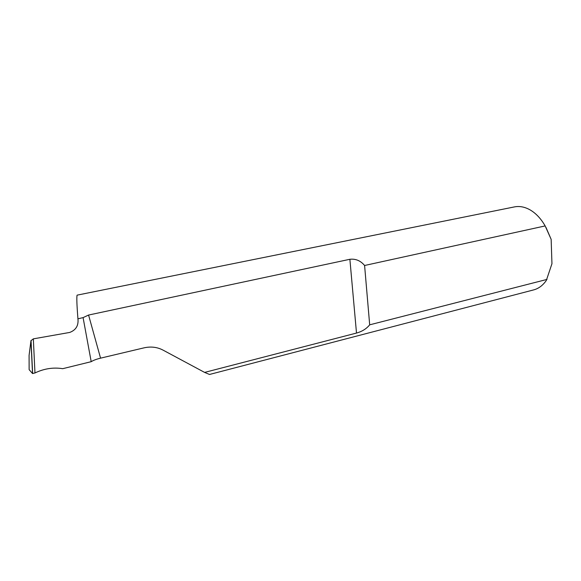 <?xml version="1.0" encoding="UTF-8"?>
<svg xmlns="http://www.w3.org/2000/svg" width="581" height="581" viewBox="0 0 581 581"><rect width="100%" height="100%" fill="white"/><g stroke="black" fill="none" stroke-linecap="round" stroke-linejoin="round"><path stroke-width="0.87" d="M551.151 239.343L551.95 263.723L546.329 280.434C542.85 285.424 538.616 288.583 533.619 289.912L209.523 374.469L204.606 372.406L356.502 333.058C362.072 331.533 366.466 328.788 369.683 324.83L364.592 265.488L545.152 225.929L551.151 239.343L545.973 227.403M369.683 324.83L546.99 279.417M204.606 372.406L163 350.096C157.197 347.068 150.864 346.32 144.001 347.852L100.564 358.157L88.573 315.047L83.083 317.611L77.934 318.824C76.837 304.887 76.554 296.993 77.106 295.148L514.425 206.909C519.494 205.906 524.687 206.88 529.995 209.835C535.885 213.234 540.94 218.601 545.152 225.929M34.969 372.958L33.335 338.861L30.946 340.713L32.529 373.525L34.969 372.958C44.083 368.608 53.336 367.185 62.726 368.681L91.202 361.68C93.388 360.314 96.511 359.138 100.564 358.157M364.592 265.488C360.576 260.702 355.666 258.632 349.878 259.286L88.573 315.047M91.202 361.68L83.083 317.611M33.335 338.861L69.676 332.448C75.9 330.124 78.66 325.6 77.941 318.875M30.946 340.713L29.086 355.412L29.137 369.647L32.529 373.525M349.878 259.286L356.502 333.058M31.04 340.422L32.645 373.598"/></g></svg>
